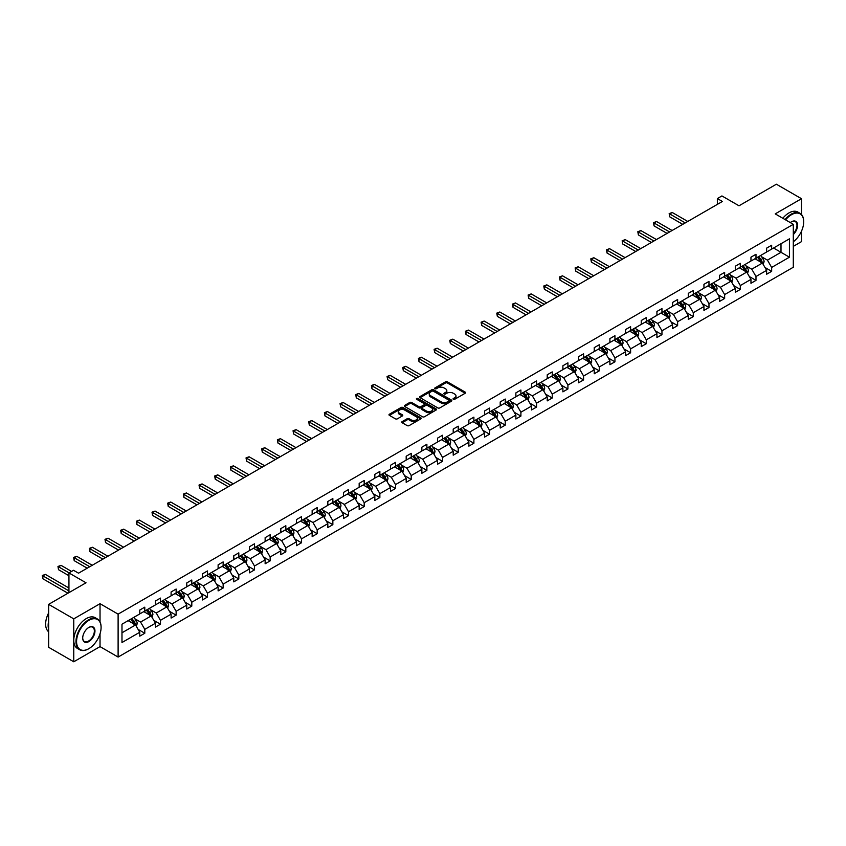 <?xml version="1.0" encoding="UTF-8"?>
<svg xmlns="http://www.w3.org/2000/svg" width="846" height="846" viewBox="0 0 846 846"><rect width="100%" height="100%" fill="white"/><g stroke="black" fill="none" stroke-linecap="round" stroke-linejoin="round"><path stroke-width="1.27" d="M453.329 399.291A0.973 0.56 0 0 0 454.704 399.291L465.184 393.242A1.396 0.804 0 0 0 465.596 392.681A1.396 0.804 0 0 0 465.184 392.11L447.439 381.863A1.396 0.804 0 0 0 445.461 381.863L434.981 387.912A0.973 0.56 0 0 0 436.367 388.705L437.72 387.923A4.463 2.58 0 0 1 444.034 387.923L445.514 388.779A4.463 2.58 0 0 1 446.815 390.598A4.463 2.58 0 0 1 445.514 392.417L444.161 393.2A0.973 0.56 0 0 0 445.535 394.003L446.889 393.221A4.463 2.58 0 0 1 453.202 393.221L454.683 394.067A4.463 2.58 0 0 1 455.994 395.896A4.463 2.58 0 0 1 454.683 397.715L453.329 398.498A0.973 0.56 0 0 0 453.329 399.291L453.329 398.498M801.49 214.514L801.49 198.715L776.374 184.216L739.002 205.79L721.924 195.934L717.355 198.567L717.355 204.372M793.305 246.366L801.49 241.639L801.49 231.18M100.029 621.895L100.029 603.695L73.761 618.86L73.761 661.784L48.645 647.285L48.645 604.361L86.017 582.788L68.938 572.932L68.938 592.644M73.761 618.86L48.645 604.361M402.178 421.594A1.396 0.804 0 0 0 401.765 422.165A1.396 0.804 0 0 0 402.178 422.736L407.159 425.612A1.396 0.804 0 0 0 409.126 425.612L420.758 418.897A1.396 0.804 0 0 0 421.171 418.326A1.396 0.804 0 0 0 420.758 417.755L403.013 407.508A1.396 0.804 0 0 0 401.036 407.508L389.403 414.223A1.396 0.804 0 0 0 388.991 414.794A1.396 0.804 0 0 0 389.403 415.365L395.42 418.833A1.396 0.804 0 0 0 397.387 418.833L402.368 415.957A1.396 0.804 0 0 0 402.781 415.397A1.396 0.804 0 0 0 402.368 414.826L399.386 413.102A3.733 2.157 0 0 1 398.297 411.579A3.733 2.157 0 0 1 400.602 409.591A3.733 2.157 0 0 1 404.663 410.056L416.348 416.803A3.733 2.157 0 0 1 417.438 418.326A3.733 2.157 0 0 1 415.143 420.314A3.733 2.157 0 0 1 411.071 419.849L409.126 418.717A1.396 0.804 0 0 0 407.159 418.717L402.178 421.594L402.178 422.736L407.159 419.88L407.159 418.717M68.938 572.932L73.517 570.289L78.541 573.186L722.378 201.475L717.355 198.567M100.029 603.695L118.112 614.133L793.305 224.327L793.305 267.241L118.112 657.056L118.112 614.133M801.49 198.715L775.222 213.879L793.305 224.327M437.816 407.909A1.396 0.804 0 0 0 439.793 407.909L451.426 401.184A1.396 0.804 0 0 0 451.838 400.623A1.396 0.804 0 0 0 451.426 400.052L433.681 389.805A1.396 0.804 0 0 0 431.703 389.805L420.071 396.52A1.396 0.804 0 0 0 419.658 397.091A1.396 0.804 0 0 0 420.071 397.662L437.816 407.909M417.057 399.502A0.973 0.56 0 0 1 418.051 399.64L418.051 398.487L436.092 408.904A1.396 0.804 0 0 1 436.504 409.475A1.396 0.804 0 0 1 436.092 410.035L424.459 416.761A1.396 0.804 0 0 1 422.492 416.761L404.737 406.514L409.718 403.658L409.718 402.495L404.737 405.371A1.396 0.804 0 0 0 404.325 405.943A1.396 0.804 0 0 0 404.737 406.514L404.737 405.371M409.718 403.658A1.396 0.804 0 0 1 411.685 403.658L411.685 402.495A1.396 0.804 0 0 0 409.718 402.495M411.685 402.495L418.886 406.651A1.396 0.804 0 0 0 420.864 406.651L424.163 404.748A1.396 0.804 0 0 0 424.576 404.177A1.396 0.804 0 0 0 424.163 403.605L416.666 399.28A0.973 0.56 0 0 1 418.051 398.487M121.983 624.2L139.77 613.932L139.77 610.051L144.793 607.153L144.793 611.034L155.442 604.89L155.442 600.998L160.465 598.101L160.465 601.982L171.104 595.838L171.104 591.957L176.127 589.049L176.127 592.94L186.776 586.786L186.776 582.905L191.799 580.007L191.799 583.888L202.448 577.744L202.448 573.852L207.471 570.955L207.471 574.846L218.12 568.692L218.12 564.811L223.143 561.913L223.143 565.794L233.792 559.65L233.792 555.759L238.815 552.861L238.815 556.742L249.464 550.598L249.464 546.717L254.487 543.809L254.487 547.7L265.136 541.546L265.136 537.665L270.16 534.767L270.16 538.648L280.809 532.504L280.809 528.613L285.832 525.715L285.832 529.607L296.481 523.452L296.481 519.571L301.504 516.673L301.504 520.554L312.153 514.41L312.153 510.519L317.176 507.621L317.176 511.502L327.825 505.358L327.825 501.477L332.848 498.569L332.848 502.461L343.497 496.316L343.497 492.425L348.52 489.527L348.52 493.408L359.169 487.264L359.169 483.373L364.192 480.475L364.192 484.367L374.841 478.212L374.841 474.331L379.865 471.434L379.865 475.315L390.514 469.17L390.514 465.279L395.537 462.381L395.537 466.262L406.186 460.118L406.186 456.237L411.209 453.329L411.209 457.221L421.858 451.077L421.858 447.185L426.881 444.287L426.881 448.169L437.53 442.024L437.53 438.133L442.553 435.235L442.553 439.127L453.202 432.972L453.202 429.091L458.225 426.194L458.225 430.075L468.874 423.931L468.874 420.039L473.897 417.141L473.897 421.033L484.547 414.878L484.547 410.997L489.559 408.089L489.559 411.981L500.208 405.837L500.208 401.945L505.231 399.048L505.231 402.929L515.88 396.785L515.88 392.893L520.903 389.995L520.903 393.887L531.552 387.732L531.552 383.851L536.576 380.954L536.576 384.835L547.225 378.691L547.225 374.799L552.248 371.902L552.248 375.793L562.897 369.639L562.897 365.758L567.92 362.849L567.92 366.741L578.569 360.597L578.569 356.705L583.592 353.808L583.592 357.689L594.241 351.545L594.241 347.653L599.264 344.756L599.264 348.647L609.913 342.493L609.913 338.612L614.936 335.714L614.936 339.595L625.585 333.451L625.585 329.559L630.608 326.662L630.608 330.553L641.257 324.399L641.257 320.518L646.281 317.61L646.281 321.501L656.93 315.357L656.93 311.465L661.953 308.568L661.953 312.449L672.602 306.305L672.602 302.424L677.625 299.516L677.625 303.407L688.274 297.253L688.274 293.372L693.297 290.474L693.297 294.355L703.946 288.211L703.946 284.319L708.969 281.422L708.969 285.314L719.618 279.159L719.618 275.278L724.641 272.37L724.641 276.261L735.29 270.117L735.29 266.226L740.313 263.328L740.313 267.209L750.962 261.065L750.962 257.184L755.986 254.276L755.986 258.167L766.635 252.013L766.635 248.132L771.658 245.234L771.658 249.115L789.434 238.847L789.434 257.184L771.658 267.442L771.658 271.333L766.635 274.231L766.635 270.35L755.986 276.494L755.986 280.375L750.962 283.283L750.962 279.392L740.313 285.546L740.313 289.427L735.29 292.325L735.29 288.444L724.641 294.588L724.641 298.479L719.618 301.377L719.618 297.485L708.969 303.64L708.969 307.521L703.946 310.419L703.946 306.538L693.297 312.682L693.297 316.573L688.274 319.471L688.274 315.59L677.625 321.734L677.625 325.615L672.602 328.523L672.602 324.631L661.953 330.786L661.953 334.667L656.93 337.565L656.93 333.684L646.281 339.828L646.281 343.719L641.257 346.617L641.257 342.725L630.608 348.88L630.608 352.761L625.585 355.658L625.585 351.777L614.936 357.921L614.936 361.813L609.913 364.711L609.913 360.83L599.264 366.974L599.264 370.855L594.241 373.763L594.241 369.871L583.592 376.015L583.592 379.907L578.569 382.804L578.569 378.923L567.92 385.067L567.92 388.959L562.897 391.857L562.897 387.965L552.248 394.12L552.248 398.001L547.225 400.898L547.225 397.017L536.576 403.161L536.576 407.053L531.552 409.95L531.552 406.069L520.903 412.214L520.903 416.095L515.88 419.003L515.88 415.111L505.231 421.255L505.231 425.147L500.208 428.044L500.208 424.163L489.559 430.307L489.559 434.199L484.547 437.096L484.547 433.205L473.897 439.36L473.897 443.241L468.874 446.138L468.874 442.257L458.225 448.401L458.225 452.293L453.202 455.19L453.202 451.299L442.553 457.453L442.553 461.334L437.53 464.243L437.53 460.351L426.881 466.495L426.881 470.387L421.858 473.284L421.858 469.403L411.209 475.547L411.209 479.439L406.186 482.336L406.186 478.445L395.537 484.599L395.537 488.48L390.514 491.378L390.514 487.497L379.865 493.641L379.865 497.533L374.841 500.43L374.841 496.539L364.192 502.693L364.192 506.574L359.169 509.482L359.169 505.591L348.52 511.735L348.52 515.626L343.497 518.524L343.497 514.643L332.848 520.787L332.848 524.679L327.825 527.576L327.825 523.685L317.176 529.839L317.176 533.72L312.153 536.618L312.153 532.737L301.504 538.881L301.504 542.772L296.481 545.67L296.481 541.778L285.832 547.933L285.832 551.814L280.809 554.722L280.809 550.831L270.16 556.975L270.16 560.866L265.136 563.764L265.136 559.883L254.487 566.027L254.487 569.908L249.464 572.816L249.464 568.924L238.815 575.079L238.815 578.96L233.792 581.858L233.792 577.977L223.143 584.121L223.143 588.012L218.12 590.91L218.12 587.018L207.471 593.173L207.471 597.054L202.448 599.962L202.448 596.07L191.799 602.215L191.799 606.106L186.776 609.004L186.776 605.123L176.127 611.267L176.127 615.148L171.104 618.056L171.104 614.164L160.465 620.319L160.465 624.2L155.442 627.098L155.442 623.216L144.793 629.361L144.793 633.252L139.77 636.15L139.77 632.258L121.983 642.526L121.983 624.2M143.788 611.616L151.223 615.909L140.573 622.053L134.757 618.701M140.573 622.053L144.793 629.361M151.223 615.909L155.442 623.216M139.77 613.012L140.573 613.466L144.793 611.034M159.46 602.563L166.895 606.857L156.246 613.012L150.429 609.649M156.246 613.012L160.465 620.319M166.895 606.857L171.104 614.164M155.442 603.959L156.246 604.425L160.465 601.982M175.122 593.522L182.556 597.815L171.907 603.959L166.102 600.597M171.907 603.959L176.127 611.267M182.556 597.815L186.776 605.123M171.104 594.907L171.907 595.373L176.127 592.94M190.794 584.47L198.228 588.763L187.579 594.907L181.774 591.555M187.579 594.907L191.799 602.215M198.228 588.763L202.448 596.07M186.776 585.866L187.579 586.331L191.799 583.888M206.466 575.428L213.901 579.711L203.252 585.866L197.446 582.503M203.252 585.866L207.471 593.173M213.901 579.711L218.12 587.018M202.448 576.813L203.252 577.279L207.471 574.846M222.138 566.376L229.573 570.669L218.924 576.813L213.107 573.461M218.924 576.813L223.143 584.121M229.573 570.669L233.792 577.977M218.12 567.772L218.924 568.226L223.143 565.794M237.811 557.324L245.245 561.617L234.596 567.772L228.78 564.409M234.596 567.772L238.815 575.079M245.245 561.617L249.464 568.924M233.792 558.72L234.596 559.185L238.815 556.742M253.483 548.282L260.917 552.575L250.268 558.72L244.452 555.367M250.268 558.72L254.487 566.027M260.917 552.575L265.136 559.883M249.464 549.667L250.268 550.133L254.487 547.7M269.155 539.23L276.589 543.523L265.94 549.667L260.124 546.315M265.94 549.667L270.16 556.975M276.589 543.523L280.809 550.831M265.136 540.626L265.94 541.091L270.16 538.648M284.827 530.188L292.261 534.471L281.612 540.626L275.796 537.263M281.612 540.626L285.832 547.933M292.261 534.471L296.481 541.778M280.809 531.574L281.612 532.039L285.832 529.607M300.499 521.136L307.933 525.429L297.284 531.574L291.468 528.221M297.284 531.574L301.504 538.881M307.933 525.429L312.153 532.737M296.481 522.532L297.284 522.987L301.504 520.554M316.171 512.084L323.606 516.377L312.957 522.532L307.14 519.169M312.957 522.532L317.176 529.839M323.606 516.377L327.825 523.685M312.153 513.48L312.957 513.945L317.176 511.502M331.844 503.042L339.278 507.336L328.629 513.48L322.812 510.127M328.629 513.48L332.848 520.787M339.278 507.336L343.497 514.643M327.825 504.428L328.629 504.893L332.848 502.461M347.516 493.99L354.95 498.283L344.301 504.428L338.485 501.075M344.301 504.428L348.52 511.735M354.95 498.283L359.169 505.591M343.497 495.386L344.301 495.851L348.52 493.408M363.188 484.948L370.622 489.231L359.973 495.386L354.157 492.023M359.973 495.386L364.192 502.693M370.622 489.231L374.841 496.539M359.169 486.334L359.973 486.799L364.192 484.367M378.86 475.896L386.294 480.19L375.645 486.334L369.829 482.981M375.645 486.334L379.865 493.641M386.294 480.19L390.514 487.497M374.841 477.292L375.645 477.747L379.865 475.315M394.532 466.844L401.966 471.137L391.317 477.292L385.501 473.929M391.317 477.292L395.537 484.599M401.966 471.137L406.186 478.445M390.514 468.24L391.317 468.705L395.537 466.262M410.204 457.802L417.638 462.096L406.989 468.24L401.173 464.888M406.989 468.24L411.209 475.547M417.638 462.096L421.858 469.403M406.186 459.188L406.989 459.653L411.209 457.221M425.876 448.75L433.311 453.044L422.662 459.188L416.845 455.835M422.662 459.188L426.881 466.495M433.311 453.044L437.53 460.351M421.858 450.146L422.662 450.611L426.881 448.169M441.549 439.709L448.983 443.991L438.334 450.146L432.518 446.783M438.334 450.146L442.553 457.453M448.983 443.991L453.202 451.299M437.53 441.094L438.334 441.559L442.553 439.127M457.221 430.656L464.655 434.95L454.006 441.094L448.19 437.742M454.006 441.094L458.225 448.401M464.655 434.95L468.874 442.257M453.202 432.052L454.006 432.507L458.225 430.075M472.893 421.604L480.327 425.898L469.678 432.052L463.862 428.689M469.678 432.052L473.897 439.36M480.327 425.898L484.547 433.205M468.874 423L469.678 423.465L473.897 421.033M488.554 412.562L495.989 416.856L485.35 423L479.534 419.648M485.35 423L489.559 430.307M495.989 416.856L500.208 424.163M484.547 413.948L485.35 414.413L489.559 411.981M504.227 403.51L511.661 407.804L501.012 413.948L495.206 410.596M501.012 413.948L505.231 421.255M511.661 407.804L515.88 415.111M500.208 404.906L501.012 405.371L505.231 402.929M519.899 394.469L527.333 398.752L516.684 404.906L510.878 401.543M516.684 404.906L520.903 412.214M527.333 398.752L531.552 406.069M515.88 395.854L516.684 396.319L520.903 393.887M535.571 385.416L543.005 389.71L532.356 395.854L526.55 392.502M532.356 395.854L536.576 403.161M543.005 389.71L547.225 397.017M531.552 386.812L532.356 387.267L536.576 384.835M551.243 376.364L558.677 380.658L548.028 386.812L542.212 383.45M548.028 386.812L552.248 394.12M558.677 380.658L562.897 387.965M547.225 377.76L548.028 378.225L552.248 375.793M566.915 367.323L574.349 371.616L563.7 377.76L557.884 374.408M563.7 377.76L567.92 385.067M574.349 371.616L578.569 378.923M562.897 368.708L563.7 369.173L567.92 366.741M582.587 358.27L590.022 362.564L579.373 368.708L573.556 365.356M579.373 368.708L583.592 376.015M590.022 362.564L594.241 369.871M578.569 359.666L579.373 360.132L583.592 357.689M598.259 349.229L605.694 353.512L595.045 359.666L589.228 356.303M595.045 359.666L599.264 366.974M605.694 353.512L609.913 360.83M594.241 350.614L595.045 351.079L599.264 348.647M613.932 340.177L621.366 344.47L610.717 350.614L604.901 347.262M610.717 350.614L614.936 357.921M621.366 344.47L625.585 351.777M609.913 341.573L610.717 342.038L614.936 339.595M629.604 331.124L637.038 335.418L626.389 341.573L620.573 338.21M626.389 341.573L630.608 348.88M637.038 335.418L641.257 342.725M625.585 332.52L626.389 332.986L630.608 330.553M645.276 322.083L652.71 326.376L642.061 332.52L636.245 329.168M642.061 332.52L646.281 339.828M652.71 326.376L656.93 333.684M641.257 323.468L642.061 323.933L646.281 321.501M660.948 313.031L668.382 317.324L657.733 323.468L651.917 320.116M657.733 323.468L661.953 330.786M668.382 317.324L672.602 324.631M656.93 314.426L657.733 314.892L661.953 312.449M676.62 303.989L684.054 308.272L673.405 314.426L667.589 311.064M673.405 314.426L677.625 321.734M684.054 308.272L688.274 315.59M672.602 305.374L673.405 305.84L677.625 303.407M692.292 294.937L699.727 299.23L689.078 305.374L683.261 302.022M689.078 305.374L693.297 312.682M699.727 299.23L703.946 306.538M688.274 296.333L689.078 296.798L693.297 294.355M707.965 285.885L715.399 290.178L704.75 296.333L698.933 292.97M704.75 296.333L708.969 303.64M715.399 290.178L719.618 297.485M703.946 287.28L704.75 287.746L708.969 285.314M723.637 276.843L731.071 281.136L720.422 287.28L714.606 283.928M720.422 287.28L724.641 294.588M731.071 281.136L735.29 288.444M719.618 278.228L720.422 278.694L724.641 276.261M739.309 267.791L746.743 272.084L736.094 278.228L730.278 274.876M736.094 278.228L740.313 285.546M746.743 272.084L750.962 279.392M735.29 269.187L736.094 269.652L740.313 267.209M754.981 258.749L762.415 263.043L751.766 269.187L745.95 265.824M751.766 269.187L755.986 276.494M762.415 263.043L766.635 270.35M750.962 260.134L751.766 260.6L755.986 258.167M773.561 248.015L780.995 252.309L767.438 260.134L761.622 256.782M767.438 260.134L771.658 267.442M789.434 257.184L780.995 252.309L780.995 243.722L789.434 238.847M73.761 661.784L100.029 646.619L118.112 657.056M766.635 251.093L767.438 251.558L771.658 249.115M121.983 632.787L135.55 624.951L128.116 620.657M135.55 624.951L139.77 632.258M764.974 267.473L771.658 271.333M749.302 276.526L755.986 280.375M733.63 285.567L740.313 289.427M717.958 294.62L724.641 298.479M702.286 303.661L708.969 307.521M686.614 312.713L693.297 316.573M670.941 321.766L677.625 325.615M655.269 330.807L661.953 334.667M639.597 339.859L646.281 343.719M623.925 348.901L630.608 352.761M608.253 357.953L614.936 361.813M592.581 367.005L599.264 370.855M576.909 376.047L583.592 379.907M561.247 385.099L567.92 388.959M545.575 394.141L552.248 398.001M529.903 403.193L536.576 407.053M514.231 412.245L520.903 416.095M498.558 421.287L505.231 425.147M482.886 430.339L489.559 434.199M467.214 439.381L473.897 443.241M451.542 448.433L458.225 452.293M435.87 457.485L442.553 461.334M420.198 466.527L426.881 470.387M404.525 475.579L411.209 479.439M388.853 484.621L395.537 488.48M373.181 493.673L379.865 497.533M357.509 502.725L364.192 506.574M341.837 511.767L348.52 515.626M326.165 520.819L332.848 524.679M310.493 529.86L317.176 533.72M294.82 538.913L301.504 542.772M279.148 547.965L285.832 551.814M263.476 557.006L270.16 560.866M247.815 566.059L254.487 569.908M232.142 575.1L238.815 578.96M216.47 584.152L223.143 588.012M200.798 593.205L207.471 597.054M185.126 602.246L191.799 606.106M169.454 611.298L176.127 615.148M153.782 620.34L160.465 624.2M138.109 629.392L144.793 633.252M100.029 646.619L100.029 633.802M453.72 399.428L454.683 398.878A4.463 2.58 0 0 0 455.994 397.049L455.994 395.896M446.815 390.598L446.815 391.761A4.463 2.58 0 0 1 445.514 393.58L444.541 394.141M465.163 393.253L447.439 383.016A1.396 0.804 0 0 0 445.461 383.016L435.373 388.843M451.415 401.194L433.681 390.958A1.396 0.804 0 0 0 431.703 390.958L420.092 397.673L420.071 396.52M448.962 401.015A0.973 0.56 0 0 0 448.962 400.221L433.385 391.222A0.973 0.56 0 0 0 431.999 391.222L430.572 392.047A4.463 2.58 0 0 0 429.271 393.876A4.463 2.58 0 0 0 430.572 395.695L441.221 401.839A4.463 2.58 0 0 0 447.534 401.839L448.962 401.015L448.962 402.178A0.973 0.56 0 0 0 449.247 401.776L449.247 400.623M429.271 393.876L429.271 395.029A4.463 2.58 0 0 0 430.572 396.859L430.572 395.695M448.962 402.178L447.534 403.003A4.463 2.58 0 0 1 441.221 403.003L430.572 396.859M411.685 403.658L418.886 407.814A1.396 0.804 0 0 0 420.864 407.814L424.163 405.911A1.396 0.804 0 0 0 424.576 405.34L424.576 404.177M418.051 399.64L436.081 410.056M426.363 410.966A3.733 2.157 0 0 0 430.424 411.431A3.733 2.157 0 0 0 432.729 409.443A3.733 2.157 0 0 0 431.629 407.92L427.516 405.541A1.396 0.804 0 0 0 425.549 405.541L422.239 407.455A1.396 0.804 0 0 0 421.837 408.015A1.396 0.804 0 0 0 422.239 408.586L426.363 410.966L426.363 412.129A3.733 2.157 0 0 0 430.424 412.594A3.733 2.157 0 0 0 432.729 410.606L432.729 409.443M421.837 408.015L421.837 409.178A1.396 0.804 0 0 0 422.239 409.75L422.239 408.586M426.363 412.129L422.239 409.75M417.438 418.326L417.438 419.479A3.733 2.157 0 0 1 415.143 421.477A3.733 2.157 0 0 1 411.071 421.001L409.126 419.88A1.396 0.804 0 0 0 407.159 419.88M398.297 411.579L398.297 412.742A3.733 2.157 0 0 0 399.386 414.265L399.386 413.102M402.368 414.826L402.368 415.957L399.386 414.265M420.748 418.907L403.013 408.671A1.396 0.804 0 0 0 401.036 408.671L389.424 415.375L389.403 414.223M763.177 264.364L764.097 261.689A3.765 2.178 -120 0 0 762.902 258.485L760.639 255.471M756.599 259.68L755.615 258.379M687.766 221.451L672.232 212.483L669.715 213.932L669.715 216.83L682.743 224.349M760.861 262.546L762.066 261.848A3.765 2.178 -120 0 0 760.988 259.585L758.735 256.581M757.794 257.121L760.268 260.431A1.914 1.11 60 0 1 760.617 261.012L762.066 261.848M757.53 257.269L759.782 260.282A3.765 2.178 60 0 1 760.723 262.059M669.715 216.83L669.165 213.615L685.26 222.9M669.165 213.615L672.232 212.483M793.305 241.787A17.332 10.004 120 0 0 803.7 221.8A17.332 10.004 120 0 0 791.444 214.725A17.332 10.004 120 0 0 785.564 219.854M785.035 219.548A17.755 10.258 -60 0 1 791.147 214.197A17.755 10.258 -60 0 1 800.02 213.319A17.755 10.258 -60 0 1 803.7 221.451A17.755 10.258 -60 0 1 803.7 221.631M790.301 222.583A8.671 5.002 -60 0 1 791.444 221.8L791.444 221.8A8.671 5.002 -60 0 1 797.503 224.296A8.671 5.002 -60 0 1 793.305 234.543M782.825 218.279A17.755 10.258 -60 0 1 788.937 212.928A17.755 10.258 -60 0 1 797.81 212.05L800.02 213.319M793.305 233.708A8.238 4.759 120 0 0 795.261 221.567A8.238 4.759 120 0 0 791.296 221.885M88.534 648.85L88.83 648.681A17.332 10.004 120 0 0 101.086 627.446A17.332 10.004 120 0 0 88.83 620.372A17.332 10.004 120 0 0 76.574 641.596A17.332 10.004 120 0 0 88.83 648.681L88.534 648.85A17.755 10.258 -60 0 1 79.651 649.728A17.755 10.258 -60 0 1 76.933 635.505A17.755 10.258 -60 0 1 88.534 619.854A17.755 10.258 -60 0 1 97.406 618.976A17.755 10.258 -60 0 1 101.086 627.098A17.755 10.258 -60 0 1 101.086 627.277M88.83 641.596A8.671 5.002 -60 0 1 82.707 638.064A8.671 5.002 -60 0 1 88.83 627.446L88.83 627.446A8.671 5.002 -60 0 1 94.964 630.989A8.671 5.002 -60 0 1 88.83 641.596M82.707 637.884A8.238 4.759 120 0 0 84.41 641.49A8.238 4.759 120 0 0 88.534 641.078A8.238 4.759 120 0 0 93.917 633.813A8.238 4.759 120 0 0 92.648 627.214A8.238 4.759 120 0 0 88.682 627.542M79.651 649.728L77.441 648.459A17.755 10.258 -60 0 1 74.723 634.225A17.755 10.258 -60 0 1 86.324 618.574A17.755 10.258 -60 0 1 95.196 617.696L97.406 618.976M48.645 629.308A17.755 10.258 -60 0 1 48.645 621.186M48.645 631.772A17.755 10.258 -60 0 1 48.645 612.916M747.504 273.406L748.424 270.741A3.765 2.178 -120 0 0 747.23 267.537L744.966 264.523M740.927 268.732L739.943 267.421M672.094 230.503L656.559 221.525L654.043 222.974L654.043 225.882L667.071 233.401M745.189 271.598L746.394 270.9A3.765 2.178 -120 0 0 745.315 268.637L743.063 265.623M742.122 266.173L744.596 269.483A1.914 1.11 60 0 1 744.945 270.064L746.394 270.9M741.857 266.321L744.11 269.335A3.765 2.178 60 0 1 745.051 271.111M654.043 225.882L653.493 222.657L669.588 231.952M653.493 222.657L656.559 221.525M731.832 282.458L732.752 279.783A3.765 2.178 -120 0 0 731.557 276.579L729.294 273.575M725.255 277.774L724.271 276.473M656.422 239.545L640.887 230.577L638.37 232.026L638.37 234.924L651.399 242.442M729.516 280.639L730.722 279.952A3.765 2.178 -120 0 0 729.643 277.678L727.391 274.675M726.45 275.214L728.924 278.535A1.914 1.11 60 0 1 729.273 279.117L730.722 279.952M726.185 275.373L728.438 278.376A3.765 2.178 60 0 1 729.379 280.153M638.37 234.924L637.821 231.709L653.916 240.994M637.821 231.709L640.887 230.577M716.16 291.5L717.08 288.835A3.765 2.178 -120 0 0 715.885 285.631L713.622 282.617M709.583 286.826L708.599 285.514M640.75 248.597L625.215 239.619L622.698 241.068L622.698 243.976L635.727 251.495M713.844 289.692L715.05 288.994A3.765 2.178 -120 0 0 713.971 286.731L711.719 283.717M710.777 284.267L713.252 287.577A1.914 1.11 60 0 1 713.601 288.158L715.05 288.994M710.513 284.415L712.766 287.429A3.765 2.178 60 0 1 713.707 289.205M622.698 243.976L622.148 240.75L638.244 250.046M622.148 240.75L625.215 239.619M700.488 300.552L701.408 297.887A3.765 2.178 -120 0 0 700.213 294.672L697.95 291.669M693.91 295.867L692.937 294.567M625.088 257.639L609.543 248.671L607.026 250.12L607.026 253.017L620.065 260.547M698.172 298.744L699.378 298.046A3.765 2.178 -120 0 0 698.299 295.783L696.047 292.769M695.105 293.308L697.59 296.629A1.914 1.11 60 0 1 697.929 297.21L699.378 298.046M694.841 293.467L697.093 296.47A3.765 2.178 60 0 1 698.035 298.257M607.026 253.017L606.476 249.803L622.571 259.098M606.476 249.803L609.543 248.671M684.816 309.604L685.736 306.929A3.765 2.178 -120 0 0 684.541 303.725L682.288 300.711M678.238 304.92L677.265 303.619M609.416 266.691L593.871 257.723L591.365 259.172L591.365 262.07L604.393 269.588M682.5 307.785L683.705 307.087A3.765 2.178 -120 0 0 682.627 304.824L680.374 301.821M679.433 302.36L681.918 305.67A1.914 1.11 60 0 1 682.267 306.252L683.705 307.087M679.169 302.508L681.421 305.522A3.765 2.178 60 0 1 682.362 307.299M591.365 262.07L590.804 258.855L606.899 268.14M590.804 258.855L593.871 257.723M669.144 318.646L670.064 315.981A3.765 2.178 -120 0 0 668.869 312.777L666.616 309.763M662.566 313.972L661.593 312.66M593.744 275.743L578.199 266.765L575.692 268.214L575.692 271.122L588.721 278.641M666.828 316.838L668.033 316.14A3.765 2.178 -120 0 0 666.955 313.877L664.702 310.863M663.761 311.413L666.246 314.723A1.914 1.11 60 0 1 666.595 315.304L668.033 316.14M663.497 311.561L665.749 314.575A3.765 2.178 60 0 1 666.69 316.351M575.692 271.122L575.132 267.896L591.227 277.192M575.132 267.896L578.199 266.765M653.472 327.698L654.402 325.023A3.765 2.178 -120 0 0 653.197 321.818L650.944 318.815M646.894 323.013L645.921 321.713M578.072 284.785L562.527 275.817L560.02 277.266L560.02 280.163L573.049 287.682M651.156 325.879L652.361 325.192A3.765 2.178 -120 0 0 651.283 322.918L649.03 319.915M648.089 320.454L650.574 323.775A1.914 1.11 60 0 1 650.923 324.356L652.361 325.192M647.825 320.613L650.077 323.616A3.765 2.178 60 0 1 651.018 325.393M560.02 280.163L559.46 276.949L575.555 286.234M559.46 276.949L562.527 275.817M637.799 336.74L638.73 334.075A3.765 2.178 -120 0 0 637.524 330.871L635.272 327.857M631.222 332.066L630.249 330.754M562.4 293.837L546.854 284.859L544.348 286.308L544.348 289.216L557.377 296.735M635.483 334.931L636.689 334.233A3.765 2.178 -120 0 0 635.61 331.97L633.358 328.957M632.417 329.506L634.902 332.816A1.914 1.11 60 0 1 635.251 333.398L636.689 334.233M632.152 329.654L634.405 332.668A3.765 2.178 60 0 1 635.346 334.445M544.348 289.216L543.788 285.99L559.883 295.286M543.788 285.99L546.854 284.859M622.127 345.792L623.058 343.127A3.765 2.178 -120 0 0 621.852 339.912L619.6 336.909M615.55 341.107L614.577 339.806M546.728 302.879L531.182 293.911L528.676 295.36L528.676 298.257L541.704 305.787M619.811 343.984L621.017 343.286A3.765 2.178 -120 0 0 619.949 341.023L617.686 338.009M616.745 338.548L619.23 341.869A1.914 1.11 60 0 1 619.579 342.45L621.017 343.286M616.48 338.707L618.743 341.71A3.765 2.178 60 0 1 619.674 343.497M528.676 298.257L528.115 295.043L544.211 304.338M528.115 295.043L531.182 293.911M606.455 354.844L607.386 352.169A3.765 2.178 -120 0 0 606.18 348.964L603.928 345.951M599.877 350.159L598.905 348.859M531.055 311.931L515.51 302.963L513.004 304.412L513.004 307.31L526.032 314.828M604.139 353.025L605.345 352.327A3.765 2.178 -120 0 0 604.277 350.064L602.014 347.061M601.072 347.6L603.558 350.91A1.914 1.11 60 0 1 603.907 351.492L605.345 352.327M600.808 347.748L603.071 350.762A3.765 2.178 60 0 1 604.002 352.539M513.004 307.31L512.454 304.095L528.539 313.38M512.454 304.095L515.51 302.963M590.783 363.886L591.714 361.221A3.765 2.178 -120 0 0 590.508 358.017L588.256 355.003M584.205 359.212L583.232 357.9M515.383 320.983L499.838 312.005L497.332 313.454L497.332 316.351L510.36 323.881M588.478 362.077L589.683 361.379A3.765 2.178 -120 0 0 588.605 359.116L586.341 356.103M585.4 356.652L587.885 359.962A1.914 1.11 60 0 1 588.234 360.544L589.683 361.379M585.136 356.8L587.399 359.814A3.765 2.178 60 0 1 588.33 361.591M497.332 316.351L496.782 313.136L512.866 322.432M496.782 313.136L499.838 312.005M575.111 372.938L576.041 370.262A3.765 2.178 -120 0 0 574.836 367.058L572.583 364.055M568.533 368.253L567.56 366.953M499.711 330.025L484.166 321.057L481.66 322.506L481.66 325.403L494.688 332.922M572.805 371.119L574.011 370.432A3.765 2.178 -120 0 0 572.932 368.158L570.669 365.155M569.728 365.694L572.213 369.015A1.914 1.11 60 0 1 572.562 369.596L574.011 370.432M569.464 365.853L571.727 368.856A3.765 2.178 60 0 1 572.657 370.633M481.66 325.403L481.11 322.189L497.194 331.473M481.11 322.189L484.166 321.057M559.439 381.98L560.369 379.315A3.765 2.178 -120 0 0 559.164 376.11L556.911 373.097M552.861 377.305L551.888 375.994M484.039 339.077L468.494 330.099L465.987 331.547L465.987 334.456L479.016 341.974M557.133 380.171L558.339 379.473A3.765 2.178 -120 0 0 557.26 377.21L554.997 374.196M554.056 374.746L556.541 378.056A1.914 1.11 60 0 1 556.89 378.638L558.339 379.473M553.792 374.894L556.055 377.908A3.765 2.178 60 0 1 556.985 379.685M465.987 334.456L465.437 331.23L481.522 340.526M465.437 331.23L468.494 330.099M543.777 391.032L544.697 388.367A3.765 2.178 -120 0 0 543.492 385.152L541.239 382.149M537.189 386.347L536.216 385.046M468.367 348.118L452.822 339.151L450.315 340.6L450.315 343.497L463.344 351.027M541.461 389.223L542.667 388.526A3.765 2.178 -120 0 0 541.588 386.262L539.325 383.249M538.384 383.788L540.869 387.108A1.914 1.11 60 0 1 541.218 387.69L542.667 388.526M538.119 383.947L540.383 386.95A3.765 2.178 60 0 1 541.313 388.737M450.315 343.497L449.765 340.282L465.86 349.567M449.765 340.282L452.822 339.151M528.105 400.073L529.025 397.409A3.765 2.178 -120 0 0 527.819 394.204L525.567 391.19M521.527 395.399L520.544 394.099M452.695 357.171L437.16 348.203L434.643 349.652L434.643 352.549L447.671 360.068M525.789 398.265L526.995 397.567A3.765 2.178 -120 0 0 525.916 395.304L523.663 392.301M522.712 392.84L525.197 396.15A1.914 1.11 60 0 1 525.546 396.732L526.995 397.567M522.458 392.988L524.71 396.002A3.765 2.178 60 0 1 525.652 397.779M434.643 352.549L434.093 349.324L450.188 358.619M434.093 349.324L437.16 348.203M512.433 409.126L513.353 406.461A3.765 2.178 -120 0 0 512.147 403.256L509.895 400.243M505.855 404.451L504.872 403.14M437.022 366.223L421.488 357.245L418.971 358.693L418.971 361.591L431.999 369.12M510.117 407.317L511.322 406.619A3.765 2.178 -120 0 0 510.244 404.356L507.991 401.342M507.04 401.892L509.525 405.202A1.914 1.11 60 0 1 509.874 405.784L511.322 406.619M506.786 402.04L509.038 405.054A3.765 2.178 60 0 1 509.979 406.831M418.971 361.591L418.421 358.376L434.516 367.672M418.421 358.376L421.488 357.245M496.761 418.178L497.681 415.502A3.765 2.178 -120 0 0 496.475 412.298L494.223 409.295M490.183 413.493L489.2 412.192M421.35 375.264L405.816 366.297L403.299 367.746L403.299 370.643L416.327 378.162M494.445 416.359L495.65 415.672A3.765 2.178 -120 0 0 494.572 413.398L492.319 410.395M491.367 410.934L493.853 414.254A1.914 1.11 60 0 1 494.201 414.836L495.65 415.672M491.114 411.093L493.366 414.096A3.765 2.178 60 0 1 494.307 415.872M403.299 370.643L402.749 367.428L418.844 376.713M402.749 367.428L405.816 366.297M481.088 427.219L482.009 424.555A3.765 2.178 -120 0 0 480.803 421.35L478.55 418.336M474.511 422.545L473.527 421.234M405.678 384.317L390.143 375.338L387.627 376.787L387.627 379.695L400.655 387.214M478.773 425.411L479.978 424.713A3.765 2.178 -120 0 0 478.899 422.45L476.647 419.436M475.695 419.986L478.18 423.296A1.914 1.11 60 0 1 478.529 423.878L479.978 424.713M475.441 420.134L477.694 423.148A3.765 2.178 60 0 1 478.635 424.925M387.627 379.695L387.077 376.47L403.172 385.765M387.077 376.47L390.143 375.338M465.416 436.272L466.336 433.607A3.765 2.178 -120 0 0 465.141 430.392L462.878 427.389M458.839 431.587L457.855 430.286M390.006 393.358L374.471 384.391L371.954 385.839L371.954 388.737L384.983 396.266M463.1 434.463L464.306 433.765A3.765 2.178 -120 0 0 463.227 431.502L460.975 428.488M460.034 429.028L462.508 432.348A1.914 1.11 60 0 1 462.857 432.93L464.306 433.765M459.769 429.186L462.022 432.19A3.765 2.178 60 0 1 462.963 433.977M371.954 388.737L371.405 385.522L387.5 394.807M371.405 385.522L374.471 384.391M449.744 445.313L450.664 442.648A3.765 2.178 -120 0 0 449.469 439.444L447.206 436.43M443.167 440.639L442.183 439.338M374.334 402.41L358.799 393.443L356.282 394.892L356.282 397.789L369.311 405.308M447.428 443.505L448.634 442.807A3.765 2.178 -120 0 0 447.555 440.544L445.303 437.541M444.362 438.08L446.836 441.39A1.914 1.11 60 0 1 447.185 441.972L448.634 442.807M444.097 438.228L446.35 441.242A3.765 2.178 60 0 1 447.291 443.018M356.282 397.789L355.732 394.564L371.828 403.859M355.732 394.564L358.799 393.443M434.072 454.365L434.992 451.701A3.765 2.178 -120 0 0 433.797 448.496L431.534 445.482M427.494 449.691L426.511 448.38M358.662 411.463L343.127 402.485L340.61 403.933L340.61 406.831L353.639 414.36M431.756 452.557L432.962 451.859A3.765 2.178 -120 0 0 431.883 449.596L429.631 446.582M428.689 447.132L431.164 450.442A1.914 1.11 60 0 1 431.513 451.024L432.962 451.859M428.425 447.28L430.677 450.294A3.765 2.178 60 0 1 431.619 452.071M340.61 406.831L340.06 403.616L356.155 412.911M340.06 403.616L343.127 402.485M418.4 463.418L419.32 460.742A3.765 2.178 -120 0 0 418.125 457.538L415.862 454.524M411.822 458.733L410.839 457.432M342.99 420.504L327.455 411.537L324.938 412.985L324.938 415.883L337.966 423.402M416.084 461.599L417.29 460.911A3.765 2.178 -120 0 0 416.211 458.638L413.958 455.634M413.017 456.174L415.492 459.494A1.914 1.11 60 0 1 415.841 460.076L417.29 460.911M412.753 456.332L415.005 459.336A3.765 2.178 60 0 1 415.946 461.112M324.938 415.883L324.388 412.668L340.483 421.953M324.388 412.668L327.455 411.537M402.728 472.459L403.648 469.794A3.765 2.178 -120 0 0 402.453 466.59L400.19 463.576M396.15 467.785L395.167 466.474M327.317 429.557L311.783 420.578L309.266 422.027L309.266 424.935L322.294 432.454M400.412 470.651L401.617 469.953A3.765 2.178 -120 0 0 400.539 467.69L398.286 464.676M397.345 465.226L399.82 468.536A1.914 1.11 60 0 1 400.169 469.118L401.617 469.953M397.081 465.374L399.333 468.388A3.765 2.178 60 0 1 400.274 470.165M309.266 424.935L308.716 421.71L324.811 431.005M308.716 421.71L311.783 420.578M387.056 481.511L387.976 478.847A3.765 2.178 -120 0 0 386.781 475.632L384.518 472.628M380.478 476.827L379.494 475.526M311.656 438.598L296.111 429.631L293.594 431.079L293.594 433.977L306.633 441.506M384.74 479.703L385.945 479.005A3.765 2.178 -120 0 0 384.867 476.742L382.614 473.728M381.673 474.268L384.158 477.588A1.914 1.11 60 0 1 384.496 478.17L385.945 479.005M381.409 474.426L383.661 477.43A3.765 2.178 60 0 1 384.602 479.217M293.594 433.977L293.044 430.762L309.139 440.047M293.044 430.762L296.111 429.631M371.383 490.553L372.303 487.888A3.765 2.178 -120 0 0 371.108 484.684L368.856 481.67M364.806 485.879L363.833 484.578M295.984 447.65L280.438 438.672L277.932 440.132L277.932 443.029L290.961 450.548M369.068 488.745L370.273 488.047A3.765 2.178 -120 0 0 369.194 485.784L366.942 482.77M366.001 483.32L368.486 486.63A1.914 1.11 60 0 1 368.835 487.211L370.273 488.047M365.736 483.468L367.989 486.482A3.765 2.178 60 0 1 368.93 488.258M277.932 443.029L277.372 439.804L293.467 449.099M277.372 439.804L280.438 438.672M355.711 499.605L356.631 496.94A3.765 2.178 -120 0 0 355.436 493.736L353.184 490.722M349.134 494.931L348.161 493.62M280.312 456.703L264.766 447.724L262.26 449.173L262.26 452.071L275.288 459.6M353.395 497.797L354.601 497.099A3.765 2.178 -120 0 0 353.522 494.836L351.27 491.822M350.329 492.372L352.814 495.682A1.914 1.11 60 0 1 353.163 496.264L354.601 497.099M350.064 492.52L352.317 495.534A3.765 2.178 60 0 1 353.258 497.311M262.26 452.071L261.7 448.856L277.795 458.151M261.7 448.856L264.766 447.724M340.039 508.658L340.97 505.982A3.765 2.178 -120 0 0 339.764 502.778L337.512 499.764M333.461 503.973L332.489 502.672M264.639 465.744L249.094 456.777L246.588 458.225L246.588 461.123L259.616 468.642M337.723 506.839L338.929 506.151A3.765 2.178 -120 0 0 337.85 503.878L335.598 500.874M334.656 501.414L337.142 504.734A1.914 1.11 60 0 1 337.491 505.316L338.929 506.151M334.392 501.562L336.645 504.576A3.765 2.178 60 0 1 337.586 506.352M246.588 461.123L246.027 457.908L262.123 467.193M246.027 457.908L249.094 456.777M324.367 517.699L325.298 515.034A3.765 2.178 -120 0 0 324.092 511.83L321.84 508.816M317.789 513.025L316.816 511.714M248.967 474.796L233.422 465.818L230.916 467.267L230.916 470.175L243.944 477.694M322.051 515.891L323.257 515.193A3.765 2.178 -120 0 0 322.178 512.93L319.925 509.916M318.984 510.466L321.469 513.776A1.914 1.11 60 0 1 321.818 514.357L323.257 515.193M318.72 510.614L320.972 513.628A3.765 2.178 60 0 1 321.914 515.404M230.916 470.175L230.355 466.95L246.45 476.245M230.355 466.95L233.422 465.818M308.695 526.751L309.625 524.086A3.765 2.178 -120 0 0 308.42 520.872L306.167 517.868M302.117 522.067L301.144 520.766M233.295 483.838L217.75 474.87L215.244 476.319L215.244 479.217L228.272 486.746M306.379 524.943L307.584 524.245A3.765 2.178 -120 0 0 306.516 521.982L304.253 518.968M303.312 519.507L305.797 522.828A1.914 1.11 60 0 1 306.146 523.41L307.584 524.245M303.048 519.666L305.311 522.669A3.765 2.178 60 0 1 306.241 524.457M215.244 479.217L214.683 476.002L230.778 485.287M214.683 476.002L217.75 474.87M293.023 535.793L293.953 533.128A3.765 2.178 -120 0 0 292.748 529.924L290.495 526.91M286.445 531.119L285.472 529.808M217.623 492.89L202.078 483.912L199.571 485.371L199.571 488.269L212.6 495.788M290.707 533.985L291.912 533.287A3.765 2.178 -120 0 0 290.844 531.024L288.581 528.01M287.64 528.56L290.125 531.87A1.914 1.11 60 0 1 290.474 532.451L291.912 533.287M287.376 528.708L289.639 531.722A3.765 2.178 60 0 1 290.569 533.498M199.571 488.269L199.022 485.044L215.106 494.339M199.022 485.044L202.078 483.912M277.351 544.845L278.281 542.18A3.765 2.178 -120 0 0 277.076 538.976L274.823 535.962M270.773 540.171L269.8 538.86M201.951 501.942L186.406 492.964L183.899 494.413L183.899 497.311L196.928 504.84M275.045 543.037L276.251 542.339A3.765 2.178 -120 0 0 275.172 540.076L272.909 537.062M271.968 537.612L274.453 540.922A1.914 1.11 60 0 1 274.802 541.503L276.251 542.339M271.703 537.76L273.967 540.774A3.765 2.178 60 0 1 274.897 542.55M183.899 497.311L183.349 494.096L199.434 503.391M183.349 494.096L186.406 492.964M261.678 553.897L262.609 551.222A3.765 2.178 -120 0 0 261.403 548.018L259.151 545.004M255.101 549.213L254.128 547.912M186.279 510.984L170.733 502.016L168.227 503.465L168.227 506.363L181.256 513.882M259.373 552.078L260.579 551.391A3.765 2.178 -120 0 0 259.5 549.117L257.237 546.114M256.296 546.653L258.781 549.963A1.914 1.11 60 0 1 259.13 550.556L260.579 551.391M256.031 546.802L258.294 549.815A3.765 2.178 60 0 1 259.225 551.592M168.227 506.363L167.677 503.148L183.762 512.433M167.677 503.148L170.733 502.016M246.006 562.939L246.937 560.274A3.765 2.178 -120 0 0 245.731 557.07L243.479 554.056M239.429 558.265L238.456 556.954M170.606 520.036L155.061 511.058L152.555 512.507L152.555 515.415L165.583 522.934M243.701 561.131L244.906 560.433A3.765 2.178 -120 0 0 243.828 558.17L241.565 555.156M240.624 555.706L243.109 559.016A1.914 1.11 60 0 1 243.458 559.597L244.906 560.433M240.359 555.854L242.622 558.868A3.765 2.178 60 0 1 243.553 560.644M152.555 515.415L152.005 512.19L168.09 521.485M152.005 512.19L155.061 511.058M230.345 571.991L231.265 569.326A3.765 2.178 -120 0 0 230.059 566.111L227.807 563.108M223.756 567.306L222.784 566.006M154.934 529.078L139.389 520.11L136.883 521.559L136.883 524.457L149.911 531.986M228.029 570.183L229.234 569.485A3.765 2.178 -120 0 0 228.156 567.222L225.893 564.208M224.951 564.747L227.437 568.068A1.914 1.11 60 0 1 227.786 568.649L229.234 569.485M224.687 564.906L226.95 567.909A3.765 2.178 60 0 1 227.881 569.686M136.883 524.457L136.333 521.242L152.428 530.527M136.333 521.242L139.389 520.11M214.673 581.033L215.593 578.368A3.765 2.178 -120 0 0 214.387 575.164L212.135 572.15M208.095 576.359L207.111 575.047M139.262 538.13L123.717 529.152L121.211 530.611L121.211 533.509L134.239 541.028M212.357 579.224L213.562 578.527A3.765 2.178 -120 0 0 212.483 576.263L210.231 573.25M209.279 573.8L211.764 577.109A1.914 1.11 60 0 1 212.113 577.691L213.562 578.527M209.025 573.948L211.278 576.961A3.765 2.178 60 0 1 212.219 578.738M121.211 533.509L120.661 530.283L136.756 539.579M120.661 530.283L123.717 529.152M199 590.085L199.92 587.42A3.765 2.178 -120 0 0 198.715 584.216L196.462 581.202M192.423 585.411L191.439 584.1M123.59 547.182L108.055 538.204L105.539 539.653L105.539 542.55L118.567 550.08M196.684 588.277L197.89 587.579A3.765 2.178 -120 0 0 196.811 585.316L194.559 582.302M193.607 582.852L196.092 586.162A1.914 1.11 60 0 1 196.441 586.743L197.89 587.579M193.353 583L195.606 586.014A3.765 2.178 60 0 1 196.547 587.79M105.539 542.55L104.989 539.336L121.084 548.631M104.989 539.336L108.055 538.204M183.328 599.137L184.248 596.462A3.765 2.178 -120 0 0 183.043 593.258L180.79 590.244M176.751 594.452L175.767 593.152M107.918 556.224L92.383 547.256L89.866 548.705L89.866 551.603L102.895 559.121M181.012 597.318L182.218 596.62A3.765 2.178 -120 0 0 181.139 594.357L178.887 591.354M177.935 591.893L180.42 595.203A1.914 1.11 60 0 1 180.769 595.796L182.218 596.62M177.681 592.041L179.934 595.055A3.765 2.178 60 0 1 180.875 596.832M89.866 551.603L89.316 548.388L105.412 557.673M89.316 548.388L92.383 547.256M167.656 608.179L168.576 605.514A3.765 2.178 -120 0 0 167.371 602.31L165.118 599.296M161.078 603.505L160.095 602.193M92.246 565.276L76.711 556.298L74.194 557.747L74.194 560.655L87.223 568.174M165.34 606.37L166.546 605.673A3.765 2.178 -120 0 0 165.467 603.41L163.215 600.396M162.263 600.946L164.748 604.255A1.914 1.11 60 0 1 165.097 604.837L166.546 605.673M162.009 601.094L164.261 604.107A3.765 2.178 60 0 1 165.203 605.884M74.194 560.655L73.644 557.429L89.739 566.725M73.644 557.429L76.711 556.298M151.984 617.231L152.904 614.556A3.765 2.178 -120 0 0 151.709 611.351L149.446 608.348M145.406 612.546L144.423 611.246M71.55 571.42L61.039 565.35L58.522 566.799L58.522 569.696L68.938 575.714M149.668 615.412L150.874 614.725A3.765 2.178 -120 0 0 149.795 612.462L147.542 609.448M146.601 609.987L149.076 613.308A1.914 1.11 60 0 1 149.425 613.889L150.874 614.725M146.337 610.146L148.589 613.149A3.765 2.178 60 0 1 149.531 614.926M58.522 569.696L57.972 566.482L69.044 572.869M57.972 566.482L61.039 565.35M136.312 626.273L137.232 623.608A3.765 2.178 -120 0 0 136.037 620.404L133.774 617.39M129.734 621.599L128.751 620.287M68.938 588.012L45.367 574.392L42.85 575.851L42.85 578.749L67.934 593.226M133.996 624.464L135.201 623.766A3.765 2.178 -120 0 0 134.123 621.503L131.87 618.489M130.929 619.039L133.404 622.349A1.914 1.11 60 0 1 133.753 622.931L135.201 623.766M130.665 619.187L132.917 622.201A3.765 2.178 60 0 1 133.858 623.978M42.85 578.749L42.3 575.523L68.938 590.91M42.3 575.523L45.367 574.392M454.683 398.878L454.683 397.715M444.161 394.003L444.161 393.2M445.514 393.58L445.514 392.417M434.981 388.705L434.981 387.912M445.461 383.016L445.461 381.863M447.439 383.016L447.439 381.863M465.184 393.242L465.184 392.11M431.703 390.958L431.703 389.805M433.681 390.958L433.681 389.805M451.426 401.184L451.426 400.052M441.221 403.003L441.221 401.839M447.534 403.003L447.534 401.839M418.886 407.814L418.886 406.651M420.864 407.814L420.864 406.651M424.163 405.911L424.163 404.748M436.092 410.035L436.092 408.904M409.126 419.88L409.126 418.717M411.071 421.001L411.071 419.849M401.036 408.671L401.036 407.508M403.013 408.671L403.013 407.508M420.758 418.897L420.758 417.755M762.14 262.884L764.075 261.763M760.988 259.585L762.902 258.485M758.714 260.906L759.782 260.282M746.468 271.926L748.403 270.815M745.315 268.637L747.23 267.537M743.042 269.948L744.11 269.335M730.796 280.978L732.731 279.857M729.643 277.678L731.557 276.579M727.37 279L728.438 278.376M715.124 290.019L717.059 288.909M713.971 286.731L715.885 285.631M711.698 288.042L712.766 287.429M699.452 299.072L701.387 297.961M698.299 295.783L700.213 294.672M696.025 297.094L697.093 296.47M683.78 308.124L685.715 307.003M682.627 304.824L684.541 303.725M680.353 306.146L681.421 305.522M668.107 317.165L670.043 316.055M666.955 313.877L668.869 312.777M664.681 315.188L665.749 314.575M652.435 326.218L654.37 325.097M651.283 322.918L653.197 321.818M649.009 324.24L650.077 323.616M636.763 335.259L638.698 334.149M635.61 331.97L637.524 330.871M633.337 333.282L634.405 332.668M621.091 344.311L623.026 343.19M619.949 341.023L621.852 339.912M617.665 342.334L618.743 341.71M605.419 353.364L607.354 352.243M604.277 350.064L606.18 348.964M601.992 351.386L603.071 350.762M589.757 362.405L591.682 361.295M588.605 359.116L590.508 358.017M586.32 360.428L587.399 359.814M574.085 371.457L576.01 370.337M572.932 368.158L574.836 367.058M570.648 369.48L571.727 368.856M558.413 380.499L560.338 379.389M557.26 377.21L559.164 376.11M554.976 378.522L556.055 377.908M542.741 389.551L544.676 388.43M541.588 386.262L543.492 385.152M539.314 387.574L540.383 386.95M527.069 398.603L529.004 397.483M525.916 395.304L527.819 394.204M523.642 396.615L524.71 396.002M511.396 407.645L513.332 406.535M510.244 404.356L512.147 403.256M507.97 405.668L509.038 405.054M495.724 416.697L497.66 415.576M494.572 413.398L496.475 412.298M492.298 414.72L493.366 414.096M480.052 425.739L481.987 424.629M478.899 422.45L480.803 421.35M476.626 423.761L477.694 423.148M464.38 434.791L466.315 433.67M463.227 431.502L465.141 430.392M460.954 432.814L462.022 432.19M448.708 443.843L450.643 442.722M447.555 440.544L449.469 439.444M445.282 441.855L446.35 441.242M433.036 452.885L434.971 451.775M431.883 449.596L433.797 448.496M429.609 450.907L430.677 450.294M417.364 461.937L419.299 460.816M416.211 458.638L418.125 457.538M413.937 459.96L415.005 459.336M401.691 470.979L403.627 469.868M400.539 467.69L402.453 466.59M398.265 469.001L399.333 468.388M386.019 480.031L387.954 478.91M384.867 476.742L386.781 475.632M382.593 478.053L383.661 477.43M370.347 489.083L372.282 487.962M369.194 485.784L371.108 484.684M366.921 487.095L367.989 486.482M354.675 498.125L356.61 497.014M353.522 494.836L355.436 493.736M351.249 496.147L352.317 495.534M339.003 507.177L340.938 506.056M337.85 503.878L339.764 502.778M335.576 505.199L336.645 504.576M323.331 516.219L325.266 515.108M322.178 512.93L324.092 511.83M319.904 514.241L320.972 513.628M307.658 525.271L309.594 524.15M306.516 521.982L308.42 520.872M304.232 523.293L305.311 522.669M291.986 534.323L293.922 533.202M290.844 531.024L292.748 529.924M288.56 532.335L289.639 531.722M276.325 543.365L278.249 542.254M275.172 540.076L277.076 538.976M272.888 541.387L273.967 540.774M260.653 552.417L262.577 551.296M259.5 549.117L261.403 548.018M257.216 550.439L258.294 549.815M244.98 561.458L246.905 560.348M243.828 558.17L245.731 557.07M241.544 559.481L242.622 558.868M229.308 570.511L231.244 569.39M228.156 567.222L230.059 566.111M225.882 568.533L226.95 567.909M213.636 579.563L215.571 578.442M212.483 576.263L214.387 575.164M210.21 577.575L211.278 576.961M197.964 588.605L199.899 587.494M196.811 585.316L198.715 584.216M194.538 586.627L195.606 586.014M182.292 597.657L184.227 596.536M181.139 594.357L183.043 593.258M178.866 595.679L179.934 595.055M166.62 606.698L168.555 605.588M165.467 603.41L167.371 602.31M163.193 604.721L164.261 604.107M150.948 615.751L152.883 614.63M149.795 612.462L151.709 611.351M147.521 613.773L148.589 613.149M135.275 624.803L137.211 623.682M134.123 621.503L136.037 620.404M131.849 622.815L132.917 622.201"/></g></svg>
